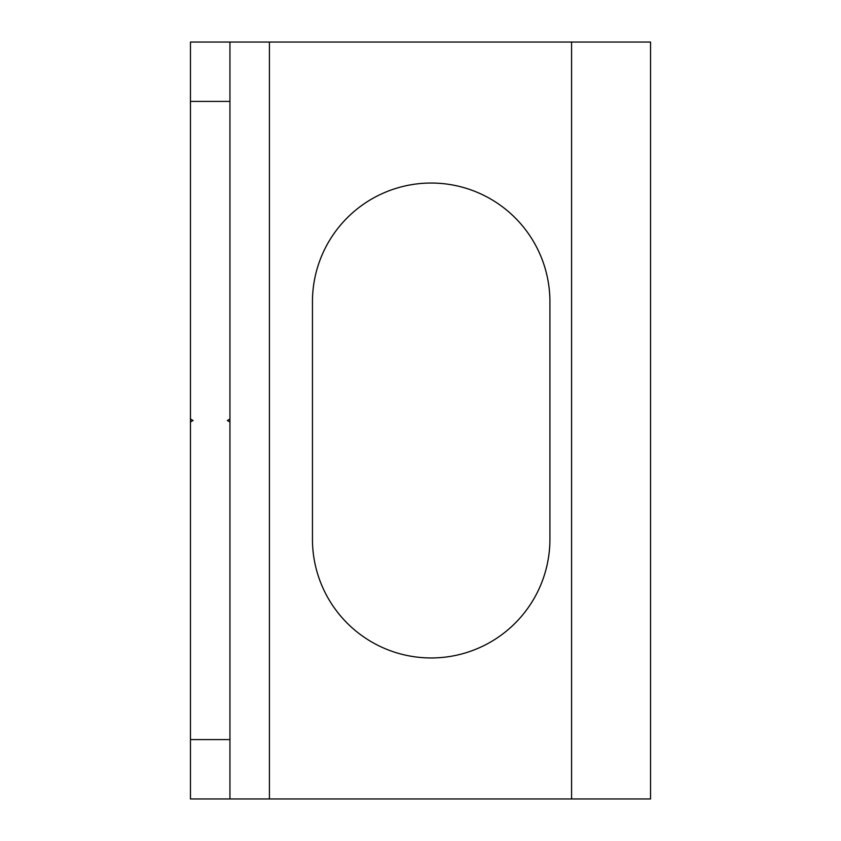 <?xml version="1.0" encoding="UTF-8"?>
<svg xmlns="http://www.w3.org/2000/svg" width="841" height="841" viewBox="0 0 841 841"><rect width="100%" height="100%" fill="white"/><g stroke="black" fill="none" stroke-linecap="round" stroke-linejoin="round"><path stroke-width="1.26" d="M269.414 42.05L650.535 42.05L650.535 798.95L269.414 798.95L269.414 42.05L229.94 42.05L229.94 798.95L190.465 798.95L190.465 421.982L193.031 420.5L190.465 419.018L190.465 42.05L229.94 42.05M312.453 301.772A118.728 118.728 0 0 1 431.181 183.044A118.728 118.728 0 0 1 549.919 301.772A118.728 118.728 0 0 0 431.181 183.044A118.728 118.728 0 0 0 312.453 301.772L312.453 539.228A118.728 118.728 0 0 0 431.181 657.956A118.728 118.728 0 0 0 549.919 539.228A118.728 118.728 0 0 1 431.181 657.956A118.728 118.728 0 0 1 312.453 539.228M269.414 798.95L229.94 798.95M190.465 419.018L190.465 421.982M229.94 419.018L227.364 420.5L229.94 421.982M549.919 539.228L549.919 301.772M571.586 798.95L571.586 42.05M190.465 739.586L229.94 739.586M229.94 101.414L190.465 101.414"/></g></svg>
